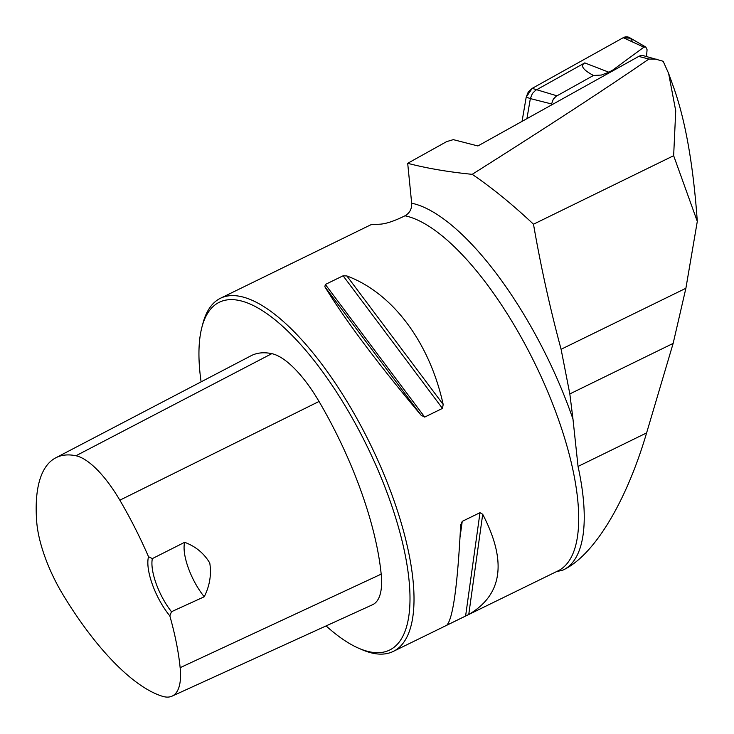 <?xml version="1.0" encoding="UTF-8"?>
<svg xmlns="http://www.w3.org/2000/svg" width="734" height="734" viewBox="0 0 734 734"><rect width="100%" height="100%" fill="white"/><g stroke="black" fill="none" stroke-linecap="round" stroke-linejoin="round"><path stroke-width="1.1" d="M657.114 59.215L648.929 59.041C605.33 89.034 546.426 127.468 472.201 174.334C491.697 187.528 512.121 204.153 533.49 224.219L673.647 155.7L675.73 110.806L668.628 73.437L663.169 61.271L643.59 55.738A7.863 7.019 104.4 0 0 638.727 56.417L477.898 145.956L453.318 139.643L446.63 141.625L407.691 163.306L411.673 203.208A205.327 73.584 63.9 0 1 572.979 419.114L578.043 466.439A198.052 70.978 63.9 0 1 563.345 569.905A198.052 70.978 63.9 0 1 563.051 570.043L556.106 571.804M472.201 174.334C448.281 171.958 426.775 168.288 407.691 163.306M668.986 74.455L673.647 87.401C685.428 120.44 693.309 165.113 697.3 221.411L685.886 288.279L561.097 349.283C550.023 308.207 540.82 266.525 533.49 224.219M563.4 569.878L563.483 569.841C594.081 555.234 626.175 502.359 646.608 432.913L673.142 343.411L685.886 288.279M411.673 203.208C411.93 208.915 409.691 213.108 404.966 215.796L401.865 217.31C392.562 221.65 385.176 223.943 379.707 224.2L371 224.705L220.53 298.224A196.584 70.446 -116.1 0 0 202.85 323.639L201.933 327.116A193.629 69.391 -116.1 0 0 201.098 381.863M572.979 419.114L569.832 393.919L561.097 349.283M326.098 625.909A193.629 69.391 -116.1 0 0 358.99 648.37L362.293 649.792A196.584 70.446 -116.1 0 0 370.927 652.774A196.584 70.446 -116.1 0 0 393.204 651.443A196.584 70.446 -116.1 0 0 370.156 443.896A196.584 70.446 -116.1 0 0 220.53 298.224M460.668 525.049L462.236 521.36L479.99 512.681L482.706 514.277C507.148 561.4 502.496 594.797 468.76 614.477L446.722 625.249C452.924 619.037 457.576 585.631 460.668 525.049L460.723 524.443M292.838 262.873L275.085 271.552M443.189 404.498L442.455 408.407L424.702 417.086L421.151 415.27C377.496 363.211 345.402 320.363 324.85 286.737L325.346 284.471L343.099 275.791L346.879 275.956C392.58 292.939 429.463 342.163 443.189 404.498L346.879 275.956M169.829 615.881L171.481 611.716L204.245 596.77C209.74 585.75 211.585 574.493 209.759 563.015C203.988 553.298 195.611 546.39 184.647 542.307L152.36 558.602L148.525 556.711A42.269 15.148 -116.1 0 0 169.829 615.881A191.271 68.546 63.9 0 1 180.142 667.683A78.235 28.039 63.9 0 1 172.05 696.153A78.235 28.039 63.9 0 1 162.572 696.327A191.271 68.546 63.9 0 1 63.014 594.742A78.235 28.039 63.9 0 1 36.7 521.654A191.271 68.546 63.9 0 1 55.747 457.823A191.271 68.546 63.9 0 1 75.96 455.759A78.235 28.039 63.9 0 1 119.844 500.193A191.271 68.546 63.9 0 1 148.525 556.711M172.05 696.153L372.487 604.761A84.162 30.158 -116.1 0 0 381.185 574.135A197.198 70.666 -116.1 0 0 319.024 401.461A84.162 30.158 -116.1 0 0 271.819 353.65A197.198 70.666 -116.1 0 0 250.982 355.788L55.747 457.823M358.99 648.37A193.629 69.391 -116.1 0 0 367.495 651.315A193.629 69.391 -116.1 0 0 362.523 437.143A193.629 69.391 -116.1 0 0 201.933 327.116M204.245 596.77A39.315 14.093 63.9 0 1 184.647 542.307M171.481 611.716A39.315 14.093 63.9 0 1 152.36 558.602M673.647 155.7L697.3 221.411M608.871 72.226L601.329 75.061L593.476 75.464C582.952 69.868 580.053 65.675 584.769 62.904L608.871 72.226L612.853 70.005L643.911 47.169L623.221 37.7A7.799 6.964 -75.6 0 1 629.625 37.673L645.984 47.16M593.476 75.464L556.198 96.255L553.289 99.163L551.161 105.164M613.45 70.492L612.853 70.005M551.372 103.916L530.352 98.595L526.92 118.66M632.873 42.113L630.451 38.241L623.221 37.7L532.178 88.383L526.205 97.108L522.058 121.367L526.205 97.108L530.352 98.595L532.407 93.484L535.545 90.355L584.769 62.904M526.205 97.108L528.26 91.998L532.178 88.383L623.221 37.7M643.911 47.169L645.837 47.077L647.076 49.738L646.507 56.49M638.727 56.417L648.929 59.041M404.966 215.796A196.584 70.446 63.9 0 1 545.775 387.13A196.584 70.446 63.9 0 1 557.913 570.924L393.204 651.443M381.185 574.135L180.142 667.683M319.024 401.461L119.844 500.193M271.819 353.65L75.96 455.759M462.236 521.36L460.044 537.132M447.96 623.9L447.85 624.726M479.99 512.681L465.604 616.046M482.706 514.277L468.76 614.477M343.099 275.791L442.455 408.407M325.346 284.471L424.702 417.086M324.85 286.737L421.151 415.27M673.142 343.411L569.832 393.919M646.608 432.913L578.043 466.439M556.932 95.805L532.178 88.383"/></g></svg>
